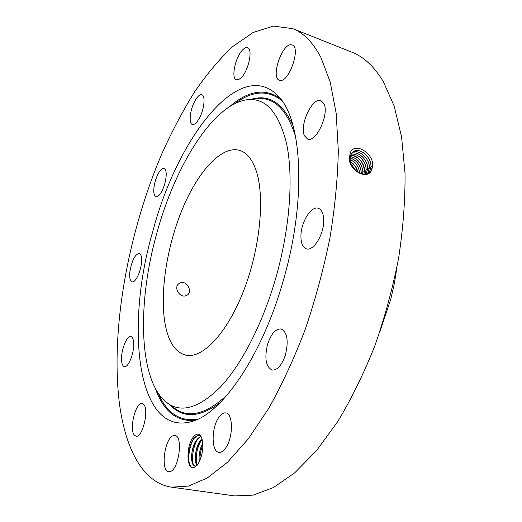 <?xml version="1.0" encoding="UTF-8"?>
<svg xmlns="http://www.w3.org/2000/svg" width="522" height="522" viewBox="0 0 522 522"><rect width="100%" height="100%" fill="white"/><g stroke="black" fill="none" stroke-linecap="round" stroke-linejoin="round"><path stroke-width="0.78" d="M180.592 282.807L179.438 283.315C173.023 286.656 179.333 298.121 185.852 295.739L186.837 295.322C192.944 292.327 187.378 280.347 180.592 282.807M255.747 169.487C251.891 158.949 246.593 152.594 239.846 150.427C221.713 144.953 197.942 171.425 182.308 209.237C166.642 247.154 159.412 294.193 165.324 325.089C168.743 342.412 175.555 352.435 185.767 355.162C202.451 359.051 227.24 333.336 243.846 290.225C260.511 247.213 265.143 195.215 255.747 169.487M276.177 276.634C289.971 227.775 293.547 177.115 286.695 144.163C278.591 111.297 264.798 96.577 245.327 100.002C211.664 106.41 174.87 167.066 156.939 232.708C137.449 301.448 138.167 378.319 165.631 401.712C180.083 413.711 198.34 408.83 220.401 387.063C241.569 364.591 262.971 323.222 276.177 276.634M396.942 267.186L394.391 283.348L390.697 299.537L380.029 331.209M355.247 169.963L351.534 164.711M355.56 170.263L351.365 164.339M283.629 279.381C306.551 200.18 302.153 121.463 279.283 97.209C240.759 53.988 177.16 138.323 152.855 231.2C124.627 326.739 136.66 440.013 193.779 420.915C223.618 411.408 263.016 353.557 283.629 279.381M119.479 403.976C125.456 448.705 142.839 483 171.542 487.163L188.592 486.06L207.417 477.898L227.507 462.244L248.191 439.002L268.647 408.511C281.9 384.858 294.062 358.588 305.129 329.702C315.288 299.811 323.536 269.332 329.865 238.254C334.928 207.502 337.741 178.341 338.315 150.78L336.181 113.352L330.191 81.961L320.886 57.387C312.998 42.426 303.589 32.834 292.659 28.619L273.384 26.1L253.144 32.475L232.805 46.478C219.416 59.084 206.582 74.365 194.308 92.322C182.472 111.44 171.549 132.17 161.539 154.505C127.851 233.849 110.286 330.641 119.479 403.976M194.993 467.21L197.968 464.169C202.797 455.249 204.024 446.401 201.655 437.625C199.3 432.829 196.305 432.921 192.683 437.893C185.323 448.189 187.039 472.593 194.993 467.21L194.249 467.555C192.305 468.136 190.778 467.118 189.688 464.508C187.039 458.492 189.173 444.659 193.649 438.741L197.277 435.596C198.934 435.048 200.35 435.622 201.525 437.312M194.589 101.529C189.917 110.24 188.586 123.616 192.383 124.471C194.478 124.928 196.853 122.735 199.502 117.9C204.278 109.17 205.616 95.578 201.844 94.763C199.678 94.312 197.257 96.57 194.589 101.529M164.632 184.344C166.923 175.431 166.727 170.094 164.052 168.338C160.965 168.332 158.055 172.488 155.328 180.808C153.037 189.662 153.246 194.993 155.941 196.787C158.975 196.827 161.872 192.677 164.632 184.344M141.449 263.016C141.925 257.333 141.188 254.11 139.237 253.34C134.924 254.39 131.798 260.622 129.854 272.034C129.339 277.782 130.076 281.064 132.073 281.873C135.25 283.035 140.627 272.321 141.449 263.016M133.482 341.042C133.032 338.393 132.177 336.912 130.905 336.599C126.487 335.098 120.119 352.741 121.717 361.896C122.141 364.695 123.022 366.255 124.36 366.581C128.745 368.154 135.244 350.053 133.482 341.042M143.615 404.341L142.186 403.513C135.753 401.562 128.856 429.56 134.389 435.198L135.994 436.196C142.493 438.206 149.383 409.307 143.615 404.341M173.187 435.72C164.528 438.265 160.345 471.229 168.743 471.686L170.198 471.542C178.974 469.598 183.3 435.726 174.909 435.505L173.187 435.72M218.692 417.561C211.273 427.87 211.24 451.771 218.875 452.333C221.132 452.626 223.409 451.158 225.7 447.928C233.36 437.612 233.256 413.32 225.772 412.909C223.39 412.576 221.034 414.129 218.692 417.561M267.721 343.848C264.282 357.955 265.737 366.685 272.092 370.046C277.332 370.372 281.75 365.426 285.345 355.201C288.757 340.977 287.341 332.233 281.097 328.964C275.72 328.625 271.264 333.591 267.721 343.848M300.933 235.539C300.809 242.984 302.643 247.415 306.414 248.837C313.233 251.454 323.647 235.109 323.705 221.243C323.731 213.974 321.937 209.655 318.316 208.278C311.308 205.635 301.122 221.883 300.933 235.539M304.483 135.831L307.569 139.041C315.96 143.185 329.663 113.698 323.862 103.539L321.01 100.681C312.437 96.687 299.119 125.384 304.483 135.831M280.242 80.408C289.26 82.098 301.077 47.28 292.209 44.957L291.015 44.742C281.691 44.083 270.624 77.961 279.361 80.225L280.242 80.408M240.929 77.993C248.335 71.501 253.268 48.938 247.585 47.685C246.227 47.221 244.629 47.894 242.802 49.714C235.435 56.585 230.75 78.496 236.401 79.814L238.489 79.683L240.929 77.993M171.542 487.163L234.541 495.9L253.17 495.13L273.463 487.548L294.839 472.736L316.567 450.623L337.773 421.522C351.371 398.919 363.697 373.772 374.75 346.086C384.786 317.409 392.74 288.092 398.606 258.149C403.121 228.466 405.261 200.233 405.033 173.448L401.581 136.908L394.143 106.038L383.305 81.621C374.3 66.627 363.782 56.794 351.763 52.135L292.659 28.619M357.838 172.077L355.358 166.329L353.107 163.654L350.438 161.605M357.948 172.149L356.859 168.815L355.051 165.728L350.412 161.494M372.597 165.565L372.597 165.539C373.876 154.016 355.913 142.049 350.699 151.824L349.042 158.571C350.197 171.399 366.725 179.712 371.377 170.785L372.597 165.565L371.194 170.753L368.839 173.154M368.017 173.598L369.602 171.764L370.998 166.59C371.494 156.998 359.717 147.132 353.44 151.51L351.286 153.683L350.053 158.708C349.857 167.751 361.381 177.356 368.173 173.519L371.233 170.727L372.46 167.438M196.389 465.846L195.026 466.061C189.943 465.781 190.628 447.563 196.533 440.026L200.03 437.005L201.1 436.751L200.174 436.986L196.592 440.033C191.946 448.065 190.595 455.869 192.546 463.432L195.058 466.061M359.671 173.121C358.875 166.772 355.684 162.257 350.099 159.562M359.71 173.134C358.927 166.753 355.717 162.212 350.099 159.517M367.99 173.604L369.563 171.784L370.959 166.616C371.462 157.024 359.684 147.158 353.407 151.537L352.761 151.993M197.048 465.389L196.285 463.954C194.328 456.398 195.672 448.626 200.311 440.646L202.047 438.734M197.016 465.428C193.727 461.513 195.358 446.917 200.252 440.64L202.034 438.689M361.237 173.748L361.276 172.958C360.578 165.337 356.846 160.326 350.066 157.918M361.27 173.761L361.315 172.932C360.611 165.291 356.859 160.274 350.066 157.885M367.103 173.943L367.977 172.789L369.367 167.653C369.863 158.225 358.36 148.47 352.076 152.633M367.077 173.95L367.938 172.815L369.328 167.686C369.824 158.264 358.346 148.516 352.063 152.652M199.313 461.839C198.549 455.53 199.724 449.285 202.823 443.113M199.267 461.931C198.477 455.549 199.658 449.246 202.817 443.015M362.62 174.113L362.875 171.914C361.896 163.406 357.674 158.283 350.223 156.541M362.653 174.12L362.914 171.882C361.922 163.36 357.694 158.238 350.229 156.515M366.118 174.185L367.742 168.717C368.186 159.882 357.922 150.447 351.463 153.409M366.092 174.185L367.703 168.75C368.154 159.921 357.909 150.493 351.45 153.429M363.873 174.283L364.48 170.864C363.201 161.494 358.549 156.326 350.523 155.354M363.899 174.289L364.513 170.831C364.989 163.347 356.78 154.421 350.53 155.328M365.054 174.302L366.124 169.78C366.522 161.526 357.446 152.476 350.947 154.303C357.433 152.522 366.49 161.566 366.092 169.807L365.028 174.302M195.717 436.49L195.339 436.894C189.891 442.682 187.059 458.401 189.884 464.867L190.236 465.644M198.98 437.612C193.662 443.361 190.869 458.531 193.525 465.128M202.105 438.937C196.833 447.478 195.176 456.267 197.127 465.291M202.908 444.613C200.794 449.794 199.809 455.067 199.959 460.437M245.327 100.002L254.09 99.069C272.634 95.559 286.461 108.041 295.569 136.516M227.351 394.776C205.368 415.042 187.183 419.068 172.789 406.853L165.631 401.712M250.664 99.434C268.53 93.836 282.676 102.658 293.116 125.893M219.971 402.795C199.424 417.848 182.759 418.533 169.996 404.844M234.939 103.578C252.341 90.547 268.034 89.608 282.024 100.766M197.916 419.173C180.247 421.965 167.06 413.398 158.362 393.477M229.732 106.527C248.185 90.574 265.039 87.879 280.294 98.436M195.261 420.341C176.782 421.991 163.464 411.329 155.295 388.342M350.053 158.708L349.048 157.644M351.286 153.683L350.575 152.026M370.998 166.59L372.538 166.635M369.602 171.758L370.228 172.012M369.367 167.653L370.901 167.706M367.977 172.789L368.597 173.036M361.315 172.932L362.81 172.978M367.742 168.717L369.263 168.769M366.359 173.813L366.862 174.015M362.914 171.882L364.408 171.934M366.124 169.78L367.638 169.826M364.513 170.831L366.02 170.883M195.339 436.894L194.51 437.645M189.884 464.867L189.688 464.508M198.941 437.638L197.381 439.054M193.401 464.978L192.546 463.432M202.066 438.8L201.061 439.72M197.062 465.376L196.285 463.954"/></g></svg>
